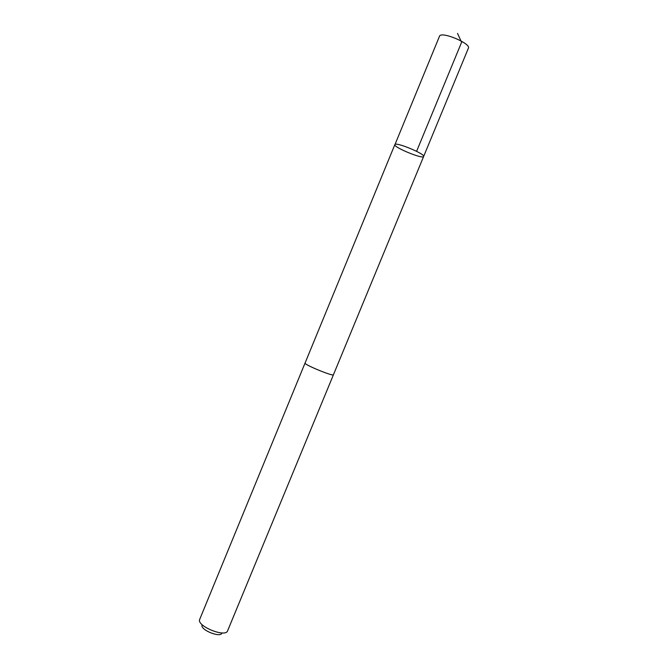 <?xml version="1.0" encoding="UTF-8"?>
<svg xmlns="http://www.w3.org/2000/svg" width="668" height="668" viewBox="0 0 668 668"><rect width="100%" height="100%" fill="white"/><g stroke="black" fill="none" stroke-linecap="round" stroke-linejoin="round"><path stroke-width="1" d="M395.03 144.422C397.101 142.201 425.566 154.199 423.637 156.479C423.078 159.493 393.126 147.152 394.855 144.614L395.03 144.422C397.101 142.201 425.566 154.199 423.637 156.479L468.402 48.171C471.216 43.754 442.625 31.488 439.661 35.855L395.03 144.422M423.637 156.479L333.432 374.748C333.599 376.702 305.401 365.237 305.084 363.225L305.084 363.008M333.449 374.706L333.441 374.756C333.524 376.777 303.573 364.427 305.059 363.058L394.855 144.614M333.441 374.756L227.471 631.143C224.715 637.531 197.043 626.125 199.59 619.654L305.059 363.058M221.851 633.322C219.814 637.873 200.275 629.824 202.037 625.156M457.53 33.4L461.596 42.284L416.598 151.327"/></g></svg>
